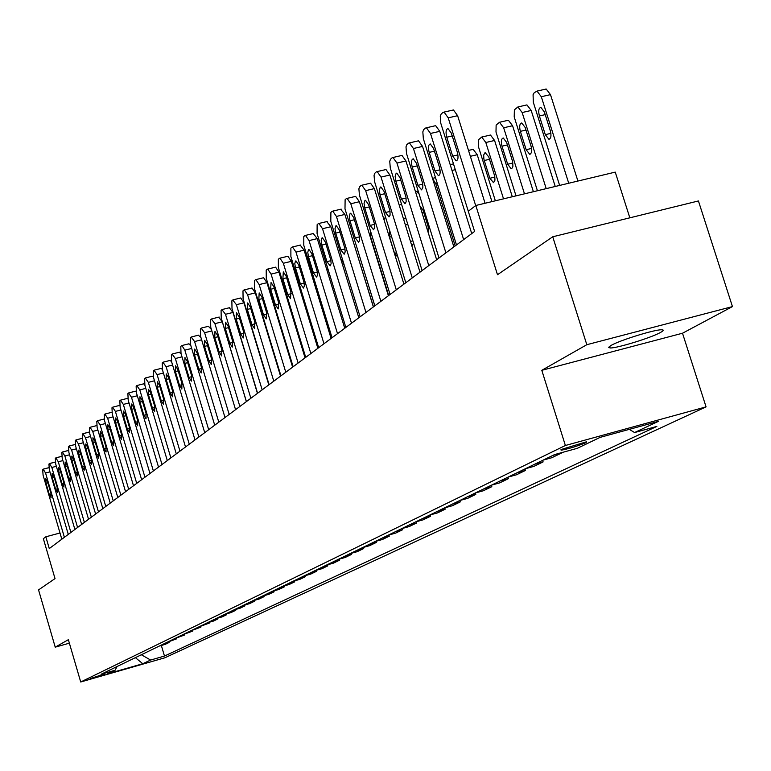<?xml version="1.0" encoding="UTF-8"?>
<svg xmlns="http://www.w3.org/2000/svg" width="771" height="771" viewBox="0 0 771 771"><rect width="100%" height="100%" fill="white"/><g stroke="black" fill="none" stroke-linecap="round" stroke-linejoin="round"><path stroke-width="1.16" d="M611.046 345.437L608.608 347.316L610.112 347.981C616.877 348.328 651.302 337.727 660.554 332.436C663.735 330.672 664.072 329.786 661.566 329.776C654.55 329.516 619.701 340.319 611.046 345.437M561.625 449.368L561.124 450.235C568.747 448.78 577.055 446.255 586.027 442.66L586.558 441.773L561.625 449.368M629.83 217.827L615.248 172.116L475.803 205.481L468.276 211.283L474.589 231.454L49.277 548.567L45.836 536.799L43.369 538.698L55.02 578.597L38.55 589.902L55.233 647.158L69.38 643.168M732.45 306.588L698.43 200.952L552.74 236.784L586.818 344.704L541.801 370.311L565.384 445.493L706.063 406.876L682.508 333.226L732.45 306.588L586.818 344.704M565.384 445.493L80.714 681.988L164.859 657.788L706.063 406.876M104.625 674.384L90.178 678.634L104.499 673.931M141.353 654.762L150.605 660.043L164.474 656.054L656.834 426.421L634.581 432.55L629.319 429.36M150.605 660.043L142.77 663.725L107.632 673.825L115.101 670.25L117.076 666.52M634.581 432.55L658.328 421.39L600.079 437.388L577.325 448.317L554.59 454.582L101.059 674.278L115.101 670.25M475.803 205.481L497.488 274.727L552.74 236.784M80.714 681.988L68.359 639.689L55.233 647.158M60.003 533.002L45.836 536.799M164.474 656.054L161.341 645.481M159.327 646.05L165.129 644.392L169.061 642.494L168.868 641.829M552.72 455.488L561.269 452.741M561.375 453.097L551.805 457.723L543.208 460.094M534.573 464.267L543.112 461.916L542.63 460.374M543.112 461.916L533.85 466.388L525.379 468.729M517.033 472.768L525.446 470.445L524.974 468.922M525.446 470.445L516.493 474.772L508.137 477.076M500.061 480.988L508.359 478.695L507.887 477.201M508.359 478.695L499.685 482.877L491.445 485.161M483.629 488.949L491.811 486.684L491.358 485.21M491.811 486.684L483.417 490.732L475.293 492.987M467.718 496.659L475.784 494.423L475.341 492.977M475.784 494.423L467.65 498.345L459.632 500.572M452.298 504.128L460.258 501.921L459.824 500.524M460.258 501.921L452.365 505.728L444.462 507.925M437.34 511.375L445.195 509.188L444.78 507.838M445.195 509.188L437.552 512.879L429.746 515.057M422.845 518.401L430.594 516.233L430.189 514.932M430.594 516.233L423.173 519.818L415.473 521.967M408.765 525.215L416.417 523.075L416.032 521.813M416.417 523.075L409.218 526.554L401.614 528.684M395.109 531.836L402.664 529.725L402.289 528.492M402.664 529.725L395.668 533.098L388.16 535.199M381.838 538.264L389.297 536.173L388.931 534.987M389.297 536.173L382.493 539.459L375.082 541.531M368.943 544.509L376.306 542.447L375.959 541.29M376.306 542.447L369.704 545.637L362.38 547.689M356.414 550.581L363.69 548.538L363.343 547.42M363.69 548.538L357.262 551.641L350.034 553.674M344.223 556.489L351.412 554.465L351.075 553.376M351.412 554.465L345.157 557.481L338.016 559.486M332.368 562.232L339.471 560.228L339.144 559.177M339.471 560.228L333.38 563.167L326.326 565.153M320.823 567.813L327.848 565.837L327.53 564.815M327.848 565.837L321.921 568.699L314.954 570.665M309.595 573.258L316.524 571.301L316.226 570.309M316.524 571.301L310.761 574.087L303.87 576.033M298.656 578.558L305.509 576.621L305.21 575.658M305.509 576.621L299.89 579.339L293.076 581.257M287.997 583.724L294.773 581.806L294.483 580.862M294.773 581.806L289.298 584.447L282.562 586.355M277.608 588.755L284.306 586.856L284.027 585.941M284.306 586.856L278.967 589.439L272.317 591.318M267.489 593.66L274.11 591.781L273.84 590.885M274.11 591.781L268.906 594.296L262.323 596.156M257.61 598.441L264.154 596.59L263.894 595.713M264.154 596.59L259.085 599.038L252.57 600.879M247.983 603.105L254.459 601.274L254.199 600.416M254.459 601.274L249.505 603.664L243.067 605.486M238.576 607.664L244.985 605.842L244.735 605.013M244.985 605.842L240.147 608.174L233.786 609.986M229.411 612.107L235.743 610.304L235.502 609.495M235.743 610.304L231.021 612.579L224.718 614.371M220.448 616.443L226.722 614.66L226.481 613.87M226.722 614.66L222.106 616.887L215.88 618.66M211.697 620.684L217.904 618.92L217.673 618.149M217.904 618.92L213.403 621.089L207.235 622.843M203.159 624.818L209.298 623.074L209.066 622.322M209.298 623.074L198.793 626.939M194.803 628.866L200.884 627.131L200.662 626.399M200.884 627.131L190.543 630.929M186.64 632.818L192.654 631.102L192.442 630.389M192.654 631.102L182.476 634.841M178.67 636.682L184.616 634.986L184.404 634.292M184.616 634.986L174.583 638.658M170.863 640.47L176.752 638.783L176.549 638.099M176.752 638.783L166.873 642.397M163.23 644.161L169.061 642.494M135.378 657.653L142.77 663.725M541.801 370.311L682.508 333.226M61.825 539.218L43.08 475.206L42.694 469.626L43.186 469.182L45.556 473.018L64.388 537.3M46 483.282L45.817 478.762L47.6 481.904L50.915 493.238L51.108 497.738L49.315 494.577L46 483.282L47.86 482.791M68.282 534.399L49.315 469.703L48.939 464.046L49.44 463.593L51.85 467.467L70.913 532.443M63.945 487.07L62.085 483.86L58.702 472.315L58.538 467.679L60.369 470.879L63.762 482.453L63.935 487.07M52.283 477.856L52.11 473.278L53.912 476.449L57.276 487.908L57.449 492.467L55.628 489.277L52.283 477.856L54.182 477.365M74.883 529.475L55.695 464.075L55.319 458.35L55.84 457.887L58.288 461.79L77.572 527.47M81.639 524.434L62.22 458.321L61.844 452.529L62.374 452.057L64.87 455.989L84.386 522.391M65.265 466.648L65.111 461.954L66.961 465.183L70.402 476.883L70.566 481.567L68.696 478.319L65.265 466.648L67.25 466.137M62.692 451.97L68.417 450.476L62.557 451.97M88.549 519.288L68.889 452.442L68.523 446.573L69.062 446.091L71.597 450.052L91.354 517.196M71.973 460.856L71.828 456.095L73.717 459.352L77.196 471.187L77.341 475.929L75.442 472.662L71.973 460.856L74.006 460.326M69.38 446.004L75.23 444.462M95.604 514.026L75.703 446.419L75.346 440.482L75.895 439.981L78.478 443.98L98.476 511.886M78.835 454.929L78.7 450.11L80.618 453.387L84.145 465.356L84.28 470.165L82.352 466.86L78.835 454.929L80.916 454.389M76.233 439.894L82.208 438.314L76.098 439.894M102.832 508.638L82.68 440.27L82.333 434.246L82.892 433.736L85.514 437.764L105.772 506.451M85.86 448.867L85.735 443.98L87.682 447.286L91.248 459.391L91.373 464.267L89.417 460.933L85.86 448.867L87.981 448.317M83.249 433.649L89.359 432.049M110.234 503.126L89.822 433.967L89.484 427.866L90.062 427.346L92.722 431.413L113.241 500.88M93.04 442.66L92.934 437.706L94.91 441.051L98.524 453.29L98.64 458.225L96.645 454.871L93.04 442.66L95.218 442.101M117.799 497.478L97.136 427.519L96.799 421.332L97.387 420.802L100.105 424.898L120.883 495.184M100.403 436.309L100.307 431.278L102.312 434.651L105.974 447.045L106.07 452.047L104.046 448.655L100.403 436.309L102.63 435.731M125.557 491.696L104.615 420.918L104.287 414.644L104.895 414.104L107.661 418.239L128.709 489.344M107.93 429.804L107.853 424.705L109.887 428.107L113.597 440.646L113.684 445.725L111.631 442.294L107.93 429.804L110.214 429.216M111.294 412.475L111.853 412.437M133.499 485.778L112.287 414.162L111.968 407.792L112.585 407.242L115.399 411.406L136.727 483.369M115.65 423.134L115.583 417.969L117.655 421.409L121.413 434.092L121.481 439.239L119.389 435.779L115.65 423.134L117.992 422.537M119.062 405.594L119.727 405.613M141.633 479.707L120.131 407.233L119.833 400.775L120.469 400.207L123.331 404.409L144.948 477.239M123.553 416.311L123.505 411.068L125.606 414.538L129.412 427.375L129.47 432.598L127.35 429.11L123.553 416.311L125.952 415.704M127.013 398.549L127.803 398.636M149.979 473.49L128.188 400.13L127.89 393.586L128.545 392.998L131.465 397.238L153.371 470.956M131.658 409.314L131.629 403.994L133.759 407.493L137.624 420.484L137.652 425.794L135.503 422.267L131.658 409.314L134.115 408.688M135.156 391.331L136.091 391.514M158.527 467.11L136.438 392.853L136.149 386.213L136.824 385.616L139.792 389.885L162.006 464.518M139.956 402.144L139.946 396.737L142.124 400.274L146.037 413.429L146.047 418.807L143.859 415.251L139.956 402.144L142.481 401.498M143.512 383.929L144.591 384.228M167.297 460.576L144.9 385.384L144.62 378.648L145.314 378.031L148.34 382.349L170.863 457.916M148.475 394.791L148.485 389.307L150.692 392.873L154.663 406.192L154.663 411.656L152.427 408.061L148.475 394.791L151.068 394.135M152.08 376.335L153.323 376.778M176.289 453.868L153.574 377.732L153.313 370.89L154.017 370.263L157.111 374.61L179.951 451.141M157.217 387.244L157.245 381.674L159.491 385.278L163.51 398.761L163.491 404.312L161.226 400.689L157.217 387.244L159.876 386.57M160.869 368.548L162.286 369.174M185.522 446.987L162.479 369.878L162.238 362.929L162.96 362.283L166.112 366.678L189.281 444.183M166.179 379.505L166.228 373.848L168.512 377.482L172.598 391.148L172.55 396.776L170.246 393.114L166.179 379.505L168.907 378.812M169.89 360.549L171.509 361.416M194.996 439.923L171.625 361.811L171.393 354.756L172.135 354.091L175.354 358.525L198.86 437.041M175.383 371.555L175.46 365.801L177.783 369.482L181.917 383.322L181.85 389.047L179.508 385.346L175.383 371.555L178.188 370.851M179.151 352.347L181.012 353.532L204.729 432.666M208.69 429.707L184.838 350.159L181.908 345.533L180.79 346.362L181.012 353.532M184.838 363.392L184.934 357.551L187.295 361.271L191.497 375.284L191.41 381.105L189.02 377.366L184.838 363.392L187.719 362.669M188.664 343.924L190.803 345.524M214.724 425.216L190.659 345.022L190.456 337.746L191.237 337.043L194.581 341.553L218.8 422.171M194.543 355.007L194.668 349.07L197.068 352.829L201.337 367.025L201.221 372.942L198.793 369.164L194.543 355.007L197.501 354.265M198.426 335.269L200.913 337.447M224.997 417.554L200.566 336.281L200.373 328.889L201.183 328.167L204.604 332.715L229.189 414.432M204.517 346.391L204.672 340.358L207.12 344.145L211.447 358.544L211.302 364.558L208.835 360.741L204.517 346.391L207.563 345.639M208.469 326.374L211.418 329.506M235.56 409.68L210.753 327.299L210.579 319.782L211.408 319.04L214.907 323.637L239.868 406.471M246.363 401.624L222.289 321.815L214.907 323.637M214.772 337.534L214.964 331.395L217.451 335.231L221.846 349.822L221.672 355.932L219.157 352.077L214.772 337.534L217.904 336.763M218.781 317.228L222.289 321.815M246.421 401.585L221.219 318.057L221.075 310.414L221.923 309.653L225.498 314.289L250.854 398.279M257.437 393.364L232.977 312.448L225.498 314.289M225.325 328.427L225.537 322.182L228.071 326.056L232.534 340.849L232.331 347.075L229.768 343.172L225.325 328.427L228.544 327.636M229.392 307.831L232.977 312.448M257.591 393.249L232.004 308.554L231.869 300.786L232.746 299.996L236.398 304.67L262.159 389.847M268.819 384.883L243.973 302.82L236.398 304.67M236.177 319.059L236.427 312.708L239 316.621L243.54 331.617L243.299 337.949L240.687 334.007L236.177 319.059L239.492 318.24M240.311 298.155L240.774 297.963L243.973 302.82M269.098 384.671L243.087 298.772L242.981 290.869L243.887 290.06L244.359 289.857L247.616 294.782L273.792 381.173M280.548 376.142L255.297 292.903L247.616 294.782M247.337 309.412L247.626 302.945L250.247 306.906L254.864 322.124L254.584 328.562L251.934 324.581L247.337 309.412L250.758 308.573M251.548 288.2L252.03 287.997L255.297 292.903M280.943 375.843L254.507 288.701L254.42 280.654L255.355 279.825L255.856 279.613L259.172 284.586L285.781 372.239M292.614 367.141L266.949 282.697L259.172 284.586M258.834 299.485L259.172 292.903L261.841 296.893L266.525 312.332L266.207 318.895L263.509 314.867L258.834 299.485L262.362 298.628M263.123 277.945L263.634 277.733L266.949 282.697M293.144 366.745L266.265 278.321L266.207 270.139L267.161 269.281L267.701 269.06L271.074 274.09L298.126 363.025M305.056 357.86L278.957 272.182L271.074 274.09M270.679 289.26L271.055 282.552L273.772 286.59L278.533 302.251L278.177 308.94L275.43 304.863L270.679 289.26L274.312 288.373M275.035 267.383L275.575 267.161L278.957 272.182M305.721 357.368L278.389 267.633L278.35 259.297L279.343 258.41L279.912 258.179L283.342 263.268L310.858 353.542M317.874 348.309L291.342 261.34L283.342 263.268M282.89 278.716L283.314 271.884L286.08 275.97L290.918 291.862L290.522 298.676L287.718 294.551L282.89 278.716L286.639 277.811M287.323 256.502L287.891 256.261L291.342 261.34M318.683 347.702L290.889 256.608L290.879 248.117L291.891 247.212L292.498 246.971L295.997 252.107L323.984 343.75M331.096 338.45L304.102 250.161L295.997 252.107M295.476 267.845L294.801 263.663L295.466 261.07L295.948 260.877L298.762 265.012L304.053 282.572L304.352 285.906L303.485 288.036L300.382 283.921L295.476 267.845L299.341 266.911M300.208 245.13L304.102 250.161M332.06 337.727L303.774 245.236L303.793 236.591L304.844 235.656L305.489 235.396L309.046 240.591L337.525 333.65M344.743 328.273L317.267 238.624L309.046 240.591M308.458 256.637L307.774 252.358L308.487 249.727L308.978 249.534L311.85 253.707L317.238 271.546L317.527 274.958L316.621 277.117L313.45 272.963L308.458 256.637L312.448 255.673M313.277 233.546L317.267 238.624M345.861 327.434L317.074 233.507L317.132 224.689L318.211 223.725L318.895 223.455L322.519 228.708L351.509 323.222M358.823 317.777L330.855 226.722L322.519 228.708M321.854 245.062L321.17 240.697L321.921 238.017L322.432 237.825L325.352 242.046L330.836 260.164L331.125 263.643L330.171 265.85L326.943 261.648L321.854 245.062L325.979 244.079M326.759 221.595L330.855 226.722M360.124 316.804L330.807 221.393L330.894 212.401L332.012 211.408L332.744 211.129L336.426 216.439L365.955 312.457M373.366 306.935L344.888 214.434L336.426 216.439M335.693 233.121L335 228.659L335.799 225.922L336.329 225.73L339.307 229.999L344.888 248.416L345.167 251.972L344.165 254.218L340.869 249.958L335.693 233.121L339.953 232.1M340.686 209.249L344.888 214.434M374.851 305.827L344.994 208.874L345.119 199.708L346.275 198.677L347.056 198.388L350.805 203.756L380.874 301.336M388.391 295.727L359.392 201.732L350.805 203.756M349.986 220.776L349.292 216.217L350.13 213.422L350.689 213.23L353.716 217.547L359.411 236.273L359.594 240.494L358.621 242.19L355.258 237.892L349.986 220.776L354.39 219.735M355.074 196.509L355.624 196.374L359.392 201.732M390.068 294.474L359.431 195.121L358.891 188.828L359.565 186.871L361.011 185.522L361.85 185.213L365.666 190.649L396.304 289.829M403.927 284.142L374.378 188.606L365.666 190.649M364.76 208.016L364.057 203.351L364.953 200.499L365.541 200.315L368.615 204.681L374.417 223.725L374.677 227.445L373.559 229.768L370.128 225.411L364.76 208.016L369.319 206.946M369.945 183.325L370.552 183.19L374.378 188.606M273.329 352.337L267.229 332.243M263.904 319.676L263.296 319.281M275.96 312.322L292.807 366.996M327.376 269.773L328.128 269.571M340.821 259.162L343.567 262.93M373.463 306.858L356.298 251.491M374.812 305.846L356.886 247.481M388.69 295.505L370.774 237.42L370.244 230.211M374.812 245.033L381.693 267.325M389.606 230.336L389.528 237.121L394.521 253.254L397.942 257.273M385.442 216.873L384.016 219.764M406.057 218.819L404.842 218.154L403.657 219.436M411.849 245.872L413.613 243.164M401.363 203.929L399.282 205.346M428.416 233.276L428.194 226.77L423 210.059L419.887 205.867M419.029 193.82L416.388 191.42L415.511 191.786M432.608 178.689L435.798 183.768L455.189 245.93M444.424 216.593L437.841 195.468M405.816 282.735L374.59 181.725L374.06 175.316L374.764 173.311L376.258 171.914L377.154 171.596L381.038 177.089L412.273 277.926M420.002 272.163L389.885 175.027L381.038 177.089M380.036 194.822L379.332 190.051L380.286 187.141L380.893 186.958L384.035 191.372L389.943 210.743L390.097 215.157L389.018 216.921L385.51 212.507L380.036 194.822L384.758 193.714M385.317 169.697L385.992 169.543L389.885 175.027M491.937 201.617L477.22 154.711L473.182 149.343L472.469 149.507M422.113 270.582L390.271 167.876L389.75 161.341L390.483 159.279L392.034 157.833L392.998 157.496L396.949 163.047L428.792 265.6M436.646 259.75L405.931 160.975L396.949 163.047M395.851 181.175L395.137 176.28L396.149 173.311L396.786 173.128L399.985 177.6L406.009 197.309L406.144 201.829L405.006 203.621L401.421 199.149L395.851 181.175L400.737 180.029M401.228 155.597L401.97 155.424L405.931 160.975M512.301 196.75L494.587 140.476L490.481 135.041L489.701 135.214M495.348 200.807L478.405 146.548L478.521 139.744L481.721 137.055L485.817 142.5L503.53 198.851M484.275 160.522L489.845 178.274L493.565 182.65L494.943 180.221L494.77 176.357L488.756 156.899L485.084 152.552L483.687 154.981L483.86 158.874L484.275 160.522L489.508 159.298M438.988 258.006L406.519 153.525L405.999 146.856L406.77 144.746L408.379 143.252L409.411 142.895L413.429 148.514L445.908 252.84M453.878 246.903L422.547 146.423L413.429 148.514M412.215 167.037C411.03 162.161 411.377 159.424 413.256 158.816L416.504 163.336L422.653 183.392L422.874 187.382L421.564 189.849L417.901 185.319L412.215 167.037L417.284 165.861M417.709 140.997L418.518 140.814L422.547 146.423M533.387 191.7L512.57 125.731L508.388 120.237L507.53 120.43M516.011 195.863L495.994 132.005L496.138 125.056L499.502 122.271L503.665 127.784L524.482 193.829M501.998 146.191L507.684 164.242L511.115 168.714L512.397 167.876L512.927 166.199L512.58 161.399L506.634 142.442L503.27 138.009C501.256 138.645 500.832 141.372 501.998 146.191L507.424 144.929M456.48 244.966L423.346 138.664L422.836 131.86L423.636 129.692L425.303 128.14L426.421 127.774L430.497 133.45L463.65 239.617M471.736 233.594L439.769 131.34L430.497 133.45M429.177 152.388C427.963 147.386 428.348 144.582 430.314 143.975L433.62 148.552L439.451 167.24C440.655 172.184 440.289 174.978 438.352 175.615L434.979 170.989L429.177 152.388L434.439 151.174M434.777 125.866L435.673 125.663L439.769 131.34M555.245 186.476L531.19 110.465L526.94 104.904L525.986 105.126M537.426 190.736L514.209 116.932L514.382 109.839L517.919 106.957L522.15 112.527L546.205 188.635M520.358 131.349L526.159 149.709L529.648 154.239C531.72 153.574 532.173 150.798 530.988 145.902L525.157 127.466L521.736 122.974C519.625 123.611 519.162 126.405 520.358 131.349L525.976 130.048M468.296 211.273L440.79 123.254L440.289 116.305L441.128 114.089L442.862 112.479L444.057 112.084L448.211 117.838L475.678 205.578M485.075 203.265L457.617 115.698L448.211 117.838M446.766 137.199C445.522 132.063 445.946 129.191 448.009 128.593L451.372 133.229L457.328 152.244C458.552 157.332 458.147 160.185 456.114 160.811L452.683 156.137L446.766 137.199L452.22 135.947M452.471 110.186L453.464 109.964L457.617 115.698M577.922 181.05L550.484 94.64L546.176 89.022L545.126 89.253M559.63 185.425L533.301 102.225L533.079 94.669L534.178 92.79L537.011 91.094L541.3 96.722L568.738 183.247M539.382 115.968L545.299 134.655L548.856 139.233C551.034 138.568 551.516 135.735 550.311 130.704L544.355 111.94L540.876 107.4C538.669 108.027 538.168 110.879 539.382 115.968L545.213 114.628M49.961 471.871L45.556 473.018M48.843 467.708L43.465 469.105M49.315 494.577L51.146 494.095M56.35 466.291L51.85 467.467M55.223 462.099L49.73 463.525M55.628 489.277L57.507 488.785M62.885 460.595L58.288 461.79M61.747 456.365L56.138 457.81M58.702 472.315L60.639 471.813M62.085 483.86L64.003 483.359M69.573 454.765L64.87 455.989M68.696 478.319L70.653 477.808M76.406 448.809L71.597 450.052M75.442 472.662L77.447 472.131M83.403 442.708L78.478 443.98M82.352 466.86L84.396 466.33M90.564 436.473L85.514 437.764M89.417 460.933L91.508 460.393M97.888 430.083L92.722 431.413M96.645 454.871L98.794 454.312M105.396 423.549L100.105 424.898M104.046 448.655L106.244 448.086M113.077 416.851L107.661 418.239M111.631 442.294L113.877 441.716M120.96 409.989L115.399 411.406M119.389 435.779L121.693 435.191M129.027 402.963L123.331 404.409M127.35 429.11L129.711 428.503M137.305 395.764L131.465 397.238M135.503 422.267L137.922 421.65M145.786 388.372L139.792 389.885M143.859 415.251L146.336 414.615M154.489 380.797L148.34 382.349M152.427 408.061L154.971 407.416M163.423 373.029L157.111 374.61M161.226 400.689L163.838 400.024M172.598 365.049L166.112 366.678M170.246 393.114L172.926 392.429M182.014 356.857L175.354 358.525M179.508 385.346L182.255 384.642M191.68 348.453L184.838 350.159M189.02 377.366L191.844 376.653M201.626 339.809L194.581 341.553M198.793 369.164L201.694 368.432M211.842 330.932L204.604 332.715M208.835 360.741L211.813 359.99M219.157 352.077L222.221 351.316M229.768 343.172L232.919 342.382M240.687 334.007L243.935 333.207M251.934 324.581L255.268 323.753M263.509 314.867L266.939 314.019M275.43 304.863L278.967 303.996M287.718 294.551L291.361 293.664M300.382 283.921L304.14 283.005M313.45 272.963L317.324 272.018M326.943 261.648L330.932 260.675M340.869 249.958L344.994 248.966M355.258 237.892L359.517 236.861M370.128 225.411L374.533 224.361M289.067 305.355L289.819 305.171M301.779 295.553L302.704 295.332M314.896 285.463L315.994 285.203M328.436 275.074L329.718 274.765M342.42 264.376L343.905 264.01M391.552 236.63L389.528 237.121M396.545 252.763L394.521 253.254M407.811 224.467L405.392 225.045M412.89 240.851L410.471 241.429M423.645 212.141L421.968 212.545M428.676 228.804L427.134 229.18M435.798 183.768L437.282 183.421M451.999 170.458L455.285 169.687M385.51 212.507L390.059 211.418M470.358 156.311L477.22 154.711M401.421 199.149L406.134 198.031M485.817 142.5L494.587 140.476M494.886 177.079L489.845 178.274M417.901 185.319L422.787 184.173M503.665 127.784L512.57 125.731M512.898 163.018L507.684 164.242M434.979 170.989L440.039 169.813M522.15 112.527L531.19 110.465M531.556 148.446L526.159 149.709M452.683 156.137L457.926 154.923M541.3 96.722L550.484 94.64M550.889 133.354L545.299 134.655M609.591 346.333L610.112 347.981M560.96 449.724L561.124 450.235M48.843 467.679L43.34 469.105M55.213 462.06L49.604 463.516M61.738 456.326L56.004 457.81M75.23 444.453L69.245 445.995M89.291 432.049L83.095 433.639M96.529 425.64L90.265 427.25M103.94 419.087L97.609 420.696M111.525 412.369L105.126 413.998M119.303 405.488L112.826 407.127M127.263 398.434L120.719 400.091M135.426 391.205L128.805 392.882M143.791 383.794L137.093 385.481M152.369 376.2L145.594 377.906M161.178 368.403L154.325 370.128M170.208 360.404L163.279 362.139M179.489 352.193L172.463 353.947M189.011 343.77L181.908 345.533M198.802 335.106L191.603 336.888M208.854 326.2L201.568 328.003M219.195 317.054L211.813 318.866M229.825 307.639L222.356 309.47M240.774 297.963L233.199 299.803M252.03 287.997L244.359 289.857M263.634 277.733L255.856 279.613M275.575 267.161L267.701 269.06M287.891 256.261L279.912 258.179M300.594 245.033L292.498 246.971M313.701 233.44L305.489 235.396M327.222 221.479L318.895 223.455M341.196 209.134L332.744 211.129M355.624 196.374L347.056 198.388M370.552 183.19L361.85 185.213M275.199 309.846L275.806 309.691M287.516 300.266L288.267 300.073M300.208 290.407L301.133 290.185M313.305 280.259L314.404 279.998M326.827 269.821L327.897 269.561M416.388 191.42L418.152 191.006M432.502 178.361L435.49 177.658M450.177 164.628L453.464 163.866M385.992 169.543L377.154 171.596M468.508 150.422L473.182 149.343M401.97 155.424L392.998 157.496M404.679 203.66L405.189 203.534M481.721 137.055L490.481 135.041M493.768 182.563L493.218 182.688M418.518 140.814L409.411 142.895M421.217 189.888L421.785 189.753M499.502 122.271L508.388 120.237M511.722 168.57L511.115 168.714M435.673 125.663L426.421 127.774M438.352 175.615L438.978 175.46M517.919 106.957L526.94 104.904M530.323 154.075L529.648 154.239M453.464 109.964L444.057 112.084M456.114 160.811L456.808 160.647M537.011 91.094L546.176 89.022M549.598 139.059L548.856 139.233"/></g></svg>
